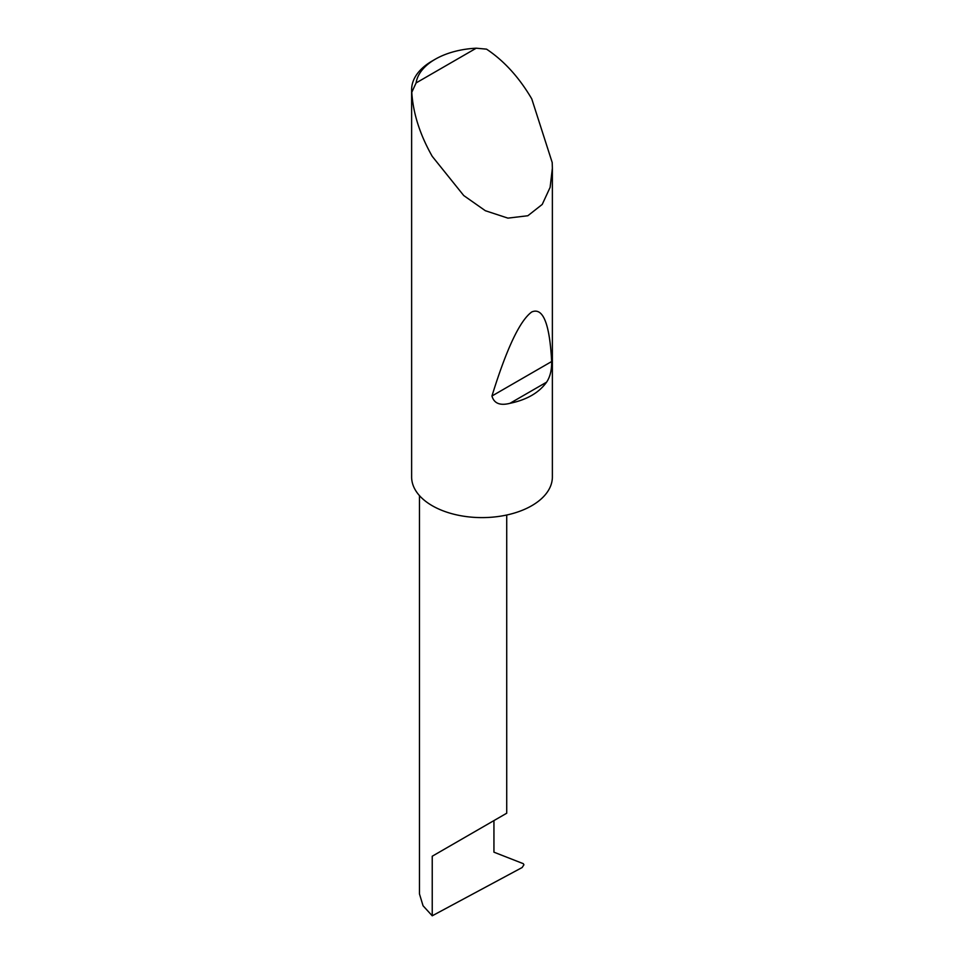<?xml version="1.0" encoding="UTF-8"?>
<svg xmlns="http://www.w3.org/2000/svg" width="964" height="964" viewBox="0 0 964 964"><rect width="100%" height="100%" fill="white"/><g stroke="black" fill="none" stroke-linecap="round" stroke-linejoin="round"><path stroke-width="1.45" d="M419.461 495.604L419.461 893.905L423.051 905.762L432.233 915.8L522.151 867.516L523.922 864.78L523.283 863.672L493.942 852.176L493.942 820.593L506.727 813.218L506.727 515.017M493.942 820.593C504.208 814.664 516.355 807.651 493.942 820.593L432.233 856.225L493.942 820.593M546.588 382.166C539.021 392.746 526.79 399.807 509.932 403.326C500.015 405.844 494.014 403.398 491.953 395.999C506.654 348.51 519.921 320.494 531.767 311.95C543.045 307.142 549.673 323.675 551.661 361.524C551.794 370.056 550.107 376.936 546.588 382.166L509.932 403.326M416.099 82.928L476.24 48.2L486.543 49.152C504.088 60.84 519.162 77.421 531.767 98.894L552.203 162.542L552.372 168.254L550.107 187.39L542.226 204.428L527.85 215.743L507.92 218.129L485.35 210.718L463.744 195.559L432.233 156.349C419.955 134.707 413.122 113.366 411.773 92.315A70.372 40.633 180 0 1 411.628 89.7A70.372 40.633 180 0 1 432.233 60.961L435.222 59.238A66.154 38.186 0 0 0 416.099 82.928L411.773 92.315M552.372 168.254L552.372 476.975A70.372 40.633 180 0 1 508.932 514.511A70.372 40.633 180 0 1 432.233 505.714A70.372 40.633 180 0 1 411.628 476.975L411.628 89.7M476.24 48.2A66.154 38.186 0 0 0 435.222 59.238M432.233 915.8L432.233 856.225M551.661 361.524L491.953 395.999"/></g></svg>

